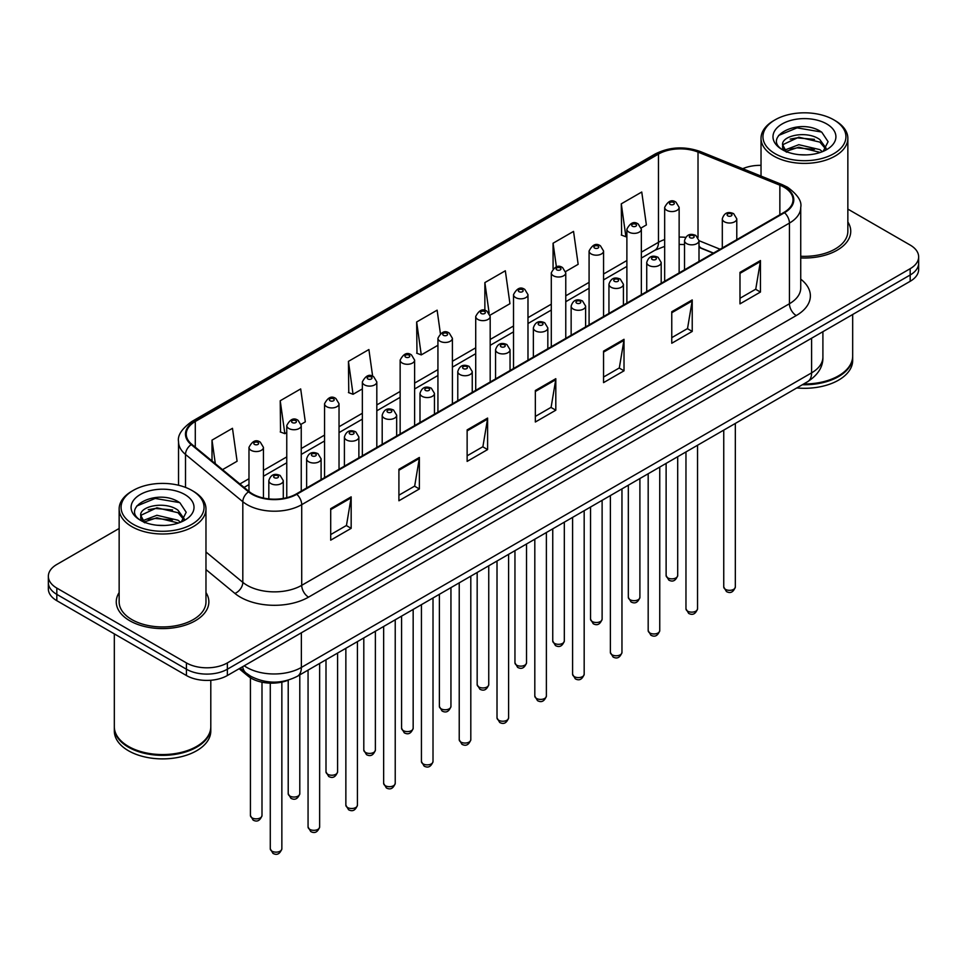 <?xml version="1.0" encoding="UTF-8"?>
<svg xmlns="http://www.w3.org/2000/svg" width="967" height="967" viewBox="0 0 967 967"><rect width="100%" height="100%" fill="white"/><g stroke="black" fill="none" stroke-linecap="round" stroke-linejoin="round"><path stroke-width="1.45" d="M713.295 253.185L698.996 247.407M288.492 680.067A28.937 16.705 180 0 1 247.999 676.042L239.127 668.717M119.146 592.566A46.307 26.738 0 0 0 116.258 601.873A46.307 26.738 0 0 0 129.82 620.778A46.307 26.738 0 0 0 180.273 626.568A46.307 26.738 0 0 0 208.86 601.873A46.307 26.738 0 0 0 205.971 592.566A46.307 26.738 0 0 1 208.86 601.873A46.307 26.738 0 0 1 180.273 626.568A46.307 26.738 0 0 1 129.82 620.778A46.307 26.738 0 0 1 116.258 601.873A46.307 26.738 0 0 1 119.146 592.566M783.983 187.175A30.871 17.817 180 0 1 793.025 199.77A30.871 17.817 180 0 1 783.983 212.377L296.253 493.968A30.871 17.817 180 0 1 249.135 491.587L191.829 444.324A30.871 17.817 180 0 1 186.244 434.11A30.871 17.817 180 0 1 195.286 421.503L658.479 154.091A30.871 17.817 180 0 1 698.017 152.085L779.861 185.18A30.871 17.817 180 0 1 783.983 187.175M784.527 186.861A31.645 18.264 0 0 0 780.296 184.806L698.452 151.722A31.645 18.264 0 0 0 657.935 153.765L194.742 421.189A31.645 18.264 0 0 0 191.2 444.59L248.507 491.84A31.645 18.264 0 0 0 296.796 494.282L784.527 212.692A31.645 18.264 0 0 0 784.527 186.861M119.146 528.478L56.823 564.462A28.937 16.705 0 0 0 48.35 576.272L48.35 588.879A28.937 16.705 0 0 0 56.823 600.688L186.426 675.522L186.426 669.212A28.937 16.705 0 0 0 227.354 669.212L910.177 275.003A28.937 16.705 0 0 0 918.65 263.181A28.937 16.705 0 0 1 910.177 275.003L227.354 669.212A28.937 16.705 0 0 1 186.426 669.212L56.823 594.391L186.426 669.212L186.426 662.915A28.937 16.705 0 0 0 227.354 662.915L910.177 268.693A28.937 16.705 0 0 0 918.65 256.884A28.937 16.705 0 0 0 910.177 245.062L847.854 209.09M48.35 582.569A28.937 16.705 0 0 0 56.823 594.391A28.937 16.705 0 0 1 48.35 582.569M330.702 508.654L330.702 540.166L351.166 528.345L351.166 496.845L330.702 508.654M330.702 534.57L346.464 525.468L351.081 497.884A7.712 4.46 -120 0 0 351.166 496.845M346.331 525.552L351.166 528.345M398.912 469.273L398.912 500.773L419.376 488.964L419.376 457.451L398.912 469.273M398.912 495.189L414.674 486.087L419.291 458.503A7.712 4.46 -120 0 0 419.376 457.451M414.541 486.171L419.376 488.964M467.134 429.892L467.134 461.392L487.598 449.582L487.598 418.07L467.134 429.892M467.134 455.808L482.896 446.706L487.513 419.122A7.712 4.46 -120 0 0 487.598 418.07M482.751 446.79L487.598 449.582M739.985 272.356L739.985 303.868L760.449 292.046L760.449 260.546L739.985 272.356M739.985 298.271L755.747 289.181L760.364 261.586A7.712 4.46 -120 0 0 760.449 260.546M755.602 289.254L760.449 292.046M671.763 311.737L671.763 343.249L692.227 331.427L692.227 299.927L671.763 311.737M671.763 337.652L687.525 328.562L692.154 300.979A7.712 4.46 -120 0 0 692.227 299.927M687.392 328.635L692.227 331.427M603.553 351.13L603.553 382.63L624.017 370.82L624.017 339.308L603.553 351.13M603.553 377.045L619.315 367.943L623.933 340.36A7.712 4.46 -120 0 0 624.017 339.308M619.182 368.016L624.017 370.82M535.343 390.511L535.343 422.011L555.807 410.201L555.807 378.689L535.343 390.511M535.343 416.426L551.105 407.325L555.723 379.741A7.712 4.46 -120 0 0 555.807 378.689M550.96 407.397L555.807 410.201M800.736 257.935A46.307 26.738 0 0 0 850.742 231.282A46.307 26.738 0 0 0 847.854 221.975A46.307 26.738 0 0 1 850.742 231.282A46.307 26.738 0 0 1 800.736 257.935M761.029 165.357A28.937 16.705 0 0 0 742.741 168.693M48.35 576.272A28.937 16.705 0 0 0 56.823 588.093L186.426 662.915M301.088 424.283L305.306 421.854L300.689 388.927L280.225 400.749L280.551 432.068M222.531 469.648L237.096 461.235L232.479 428.308L212.015 440.13L212.015 460.969M490.039 315.194L509.947 303.698L505.33 270.784L484.866 282.594L484.866 310.455M565.622 271.558L578.157 264.317L573.54 231.403L553.076 243.213L553.076 268.681M641.206 227.922L646.379 224.936L641.75 192.022L621.285 203.832L621.624 235.15M372.646 376.26L368.898 349.546L348.434 361.368L348.773 392.675M440.396 333.542L437.12 310.165L416.656 321.975L416.982 353.293M416.656 321.975L421.274 354.901L437.93 345.279M421.274 354.901L416.656 353.173M484.866 282.594L489.157 313.199M553.076 243.213L556.4 266.88M621.285 203.832L625.915 236.758L626.882 236.19M625.915 236.758L621.285 235.029M348.434 361.368L353.052 394.282L362.347 388.915M353.052 394.282L348.434 392.554M280.225 400.749L284.842 433.663L286.764 432.551M284.842 433.663L280.225 431.935M212.015 440.13L215.315 463.701M186.426 675.522A28.937 16.705 0 0 0 227.354 675.522L910.177 281.3A28.937 16.705 0 0 0 918.65 269.479L918.65 256.884M775.111 153.693A41.484 23.945 0 0 0 833.772 153.693A41.484 23.945 0 0 0 833.772 119.823L835.137 120.621A43.406 25.057 0 0 1 847.854 138.341A43.406 25.057 0 0 1 821.056 161.489A43.406 25.057 0 0 1 773.745 156.062A43.406 25.057 0 0 1 761.029 138.341A43.406 25.057 0 0 1 773.745 120.621L775.111 119.823A41.484 23.945 0 0 0 775.111 153.693M800.736 256.255A43.406 25.057 0 0 0 847.854 231.282L847.854 138.341M803.674 383.972A48.229 27.85 0 0 0 838.546 375.812A48.229 27.85 0 0 0 852.676 356.122L852.676 314.493M803.468 384.08A47.758 27.572 0 0 0 838.208 376.018A47.758 27.572 0 0 0 838.377 375.921M802.344 384.733A48.229 27.85 0 0 0 852.676 356.92A48.229 27.85 0 0 0 852.676 356.521M796.772 387.948A48.229 27.85 0 0 0 852.676 360.461L852.676 356.92M799.177 154.672L806.526 154.889M784.757 150.054L798.802 144.699L819.859 149.619L822.409 151.662M786.05 151.396L798.802 147.189L820.318 152.435M782.641 144.772L786.244 151.577M782.678 145.449C780.333 135.731 806.949 129.965 819.859 139.611L826.132 148.277M782.774 146.041L783.379 144.421L798.802 137.193L819.859 142.113L825.637 148.918M823.159 151.36L828.09 141.69L821.853 132.298C799.782 116.427 760.57 137.326 783.21 150.151L784.334 150.84M826.688 123.921A31.452 18.155 0 0 0 782.206 123.921A31.452 18.155 0 0 0 782.206 149.607A31.452 18.155 0 0 0 826.688 149.607A31.452 18.155 0 0 0 826.688 123.921M786.727 152.218C783.427 150.284 782.098 148.144 782.726 145.799M835.137 120.621L833.772 119.823A41.484 23.945 0 0 0 775.111 119.823M778.616 135.44L797.086 127.862L821.43 132.008M790.148 139.127L797.086 137.87L814.468 139.357M790.148 149.136L797.086 147.878L814.468 149.365M133.228 524.283A41.484 23.945 0 0 0 191.889 524.283A41.484 23.945 0 0 0 191.889 490.414L193.255 491.212A43.406 25.057 0 0 1 205.971 508.932A43.406 25.057 0 0 1 179.173 532.08A43.406 25.057 0 0 1 131.863 526.652A43.406 25.057 0 0 1 119.146 508.932A43.406 25.057 0 0 1 131.863 491.212L133.228 490.414A41.484 23.945 0 0 0 133.228 524.283M119.146 508.932L119.146 601.873A43.406 25.057 0 0 0 131.863 619.593A43.406 25.057 0 0 0 179.173 625.033A43.406 25.057 0 0 0 205.971 601.873L205.971 508.932M196.494 746.512A47.758 27.572 0 0 1 196.325 746.609A47.758 27.572 0 0 1 128.792 746.609L128.454 746.403A48.229 27.85 0 0 0 196.664 746.403A48.229 27.85 0 0 0 210.794 726.713L210.794 680.26M114.324 727.111A48.229 27.85 0 0 0 114.324 727.51A48.229 27.85 0 0 0 128.454 747.201A48.229 27.85 0 0 0 181.01 753.233A48.229 27.85 0 0 0 210.794 727.51A48.229 27.85 0 0 0 210.782 727.111M114.324 727.51L114.324 731.052A48.229 27.85 0 0 0 128.454 750.743A48.229 27.85 0 0 0 181.01 756.774A48.229 27.85 0 0 0 210.794 731.052L210.794 727.51M157.295 525.262L164.644 525.468M142.862 520.645L156.908 515.278L177.976 520.21L180.527 522.253M144.156 521.987L156.908 517.78L178.436 523.026M140.747 515.363L144.361 522.168M140.795 516.027C138.438 506.321 165.055 500.555 177.976 510.201L184.238 518.856M140.892 516.632L141.496 515.012L156.908 507.784L177.976 512.703L183.742 519.509M181.276 521.95L186.196 512.268L179.971 502.876C157.899 487.017 118.675 507.917 141.327 520.742L142.451 521.431M184.794 494.512A31.452 18.155 0 0 0 140.312 494.512A31.452 18.155 0 0 0 140.312 520.198A31.452 18.155 0 0 0 184.794 520.198A31.452 18.155 0 0 0 184.794 494.512M144.832 522.809C141.545 520.862 140.215 518.735 140.844 516.39M114.324 633.881L114.324 726.713A48.229 27.85 0 0 0 128.454 746.403L128.792 746.609M193.255 491.212L191.889 490.414A41.484 23.945 0 0 0 133.228 490.414M136.722 506.031L155.191 498.452L179.536 502.598M148.265 509.718L155.191 508.461L172.573 509.947M148.265 519.726L155.191 518.457L172.573 519.956M247.999 674.495L247.999 676.042M800.736 279.161A48.229 27.85 180 0 1 796.252 315.556L308.533 597.147A9.646 5.572 60 0 1 301.716 585.337L789.435 303.747A38.583 22.277 0 0 0 800.736 287.997L800.736 207.337A38.583 22.277 180 0 1 789.435 223.087A9.646 5.572 -120 0 0 784.527 212.692M308.533 597.147A48.229 27.85 180 0 1 240.324 597.147A48.229 27.85 180 0 1 234.921 593.424L205.971 569.563M248.507 491.84A9.646 6.455 129.5 0 0 242.814 501.704L242.814 582.352A38.583 22.277 0 0 0 247.141 585.337A38.583 22.277 0 0 0 301.716 585.337L301.716 504.677A38.583 22.277 180 0 1 242.814 501.704L185.507 454.442A38.583 22.277 180 0 1 178.532 441.665L178.532 485.253M800.736 207.337C802.03 201.305 797.594 194.585 787.44 187.163L782.363 184.709A9.646 4.521 112 0 0 780.296 184.806M782.363 184.709L700.519 151.614C684.539 145.969 669.369 146.791 655.022 154.079A9.646 5.572 60 0 1 657.935 153.765M194.742 421.189A9.646 5.572 -120 0 0 191.829 421.503C181.82 428.695 177.384 435.416 178.532 441.665M191.2 444.59A9.646 6.455 129.5 0 0 185.507 454.442L185.507 487.404M700.519 151.614A9.646 4.521 112 0 0 698.452 151.722M296.796 494.282A9.646 5.572 60 0 1 301.716 504.677L789.435 223.087L789.435 303.747A9.646 5.572 60 0 0 796.252 315.556M227.354 662.915L227.354 675.522M910.177 268.693L910.177 281.3M56.823 588.093L56.823 600.688M205.971 551.976L242.814 582.352A9.646 6.455 -50.5 0 1 234.921 593.424M195.286 421.503L195.286 447.177M779.861 185.18L779.861 214.759M698.017 152.085L698.017 237.471M720.125 249.244L698.996 240.698M685.579 237.35A30.871 17.817 0 0 0 679.136 237.096M664.667 239.538A30.871 17.817 0 0 0 658.479 242.306L641.351 252.194M658.479 154.091L658.479 242.306A17.37 10.021 60 0 1 654.877 250.248L641.351 258.068M626.882 260.546L603.565 274.012M589.084 282.364L565.768 295.829M551.299 304.182L527.982 317.647M513.513 326L490.184 339.465M475.716 347.818L452.399 361.283M437.93 369.636L414.613 383.101M400.145 391.454L376.816 404.919M362.347 413.272L339.03 426.737M324.561 435.09L301.245 448.555M286.764 456.907L263.447 470.373M248.978 478.725L239.901 483.971M713.513 253.064L701.462 248.193A17.37 8.135 -68 0 1 698.996 245.63M535.343 391.502L555.723 379.741M603.553 352.121L623.933 340.36M671.763 312.74L692.154 300.979M739.985 273.359L760.364 261.586M467.134 430.883L487.513 419.122M398.912 470.264L419.291 458.503M330.702 509.657L351.081 497.884M244.204 665.792A38.583 22.277 0 0 0 246.803 667.448A38.583 22.277 0 0 0 301.366 667.448L811.603 372.863A38.583 22.277 0 0 0 822.905 357.113C823.195 366.686 818.094 374.882 807.614 381.699L297.377 676.284A19.292 11.145 60 0 0 301.366 667.448L301.366 632.793M811.603 338.208L811.603 372.863A19.292 11.145 60 0 1 807.614 381.699M242.644 666.698A19.292 12.909 129.5 0 0 246.005 672.972L240.142 668.137M735.331 586.993C733.421 592.191 730.472 593.714 726.447 591.562L723.751 586.993A5.79 3.336 0 0 0 725.455 589.35A5.79 3.336 0 0 0 731.765 590.075A5.79 3.336 0 0 0 735.331 586.993L735.331 423.425M724.428 221.794A7.24 4.182 180 0 1 722.313 218.832C724.162 212.897 727.946 211.181 733.663 213.671L736.781 218.832A7.24 4.182 180 0 1 732.309 222.7A7.24 4.182 180 0 1 724.428 221.794M731.245 213.912A2.417 1.39 0 0 0 727.837 213.912A2.417 1.39 0 0 0 727.837 215.883A2.417 1.39 0 0 0 731.245 215.883A2.417 1.39 0 0 0 731.245 213.912M667.81 577.891A5.79 3.336 0 0 0 674.12 578.617A5.79 3.336 0 0 0 677.698 575.534C675.788 580.732 672.827 582.255 668.813 580.103L666.118 575.534A5.79 3.336 0 0 0 667.81 577.891M679.136 272.912L679.136 207.373A7.24 4.182 180 0 1 674.676 211.241A7.24 4.182 180 0 1 666.795 210.335A7.24 4.182 180 0 1 664.667 207.373L664.667 281.264M670.204 204.424A2.417 1.39 0 0 0 673.612 204.424A2.417 1.39 0 0 0 673.612 202.454A2.417 1.39 0 0 0 670.204 202.454A2.417 1.39 0 0 0 670.204 204.424M697.545 608.811C695.636 614.009 692.674 615.532 688.661 613.38L685.966 608.811A5.79 3.336 0 0 0 687.658 611.168A5.79 3.336 0 0 0 693.968 611.893A5.79 3.336 0 0 0 697.545 608.811L697.545 445.243M686.643 243.611A7.24 4.182 180 0 1 684.515 240.65C686.365 234.715 690.148 232.999 695.877 235.489L698.996 240.65A7.24 4.182 180 0 1 694.524 244.518A7.24 4.182 180 0 1 686.643 243.611M693.46 235.73A2.417 1.39 0 0 0 690.051 235.73A2.417 1.39 0 0 0 690.051 237.701A2.417 1.39 0 0 0 693.46 237.701A2.417 1.39 0 0 0 693.46 235.73M659.748 630.629C657.85 635.827 654.889 637.35 650.876 635.198L648.18 630.629A5.79 3.336 0 0 0 649.872 632.986A5.79 3.336 0 0 0 656.182 633.711A5.79 3.336 0 0 0 659.748 630.629L659.748 467.061M648.845 265.429A7.24 4.182 180 0 1 646.73 262.468C648.579 256.533 652.362 254.817 658.08 257.307L661.198 262.468A7.24 4.182 180 0 1 656.738 266.336A7.24 4.182 180 0 1 648.845 265.429M655.674 257.548A2.417 1.39 0 0 0 652.254 257.548A2.417 1.39 0 0 0 652.254 259.519A2.417 1.39 0 0 0 655.674 259.519A2.417 1.39 0 0 0 655.674 257.548M621.962 652.447C620.052 657.645 617.091 659.168 613.078 657.016L610.382 652.447A5.79 3.336 0 0 0 612.087 654.804A5.79 3.336 0 0 0 618.384 655.529A5.79 3.336 0 0 0 621.962 652.447L621.962 488.879M611.059 287.247A7.24 4.182 180 0 1 608.944 284.286C610.793 278.351 614.577 276.635 620.294 279.125L623.413 284.286A7.24 4.182 180 0 1 618.94 288.154A7.24 4.182 180 0 1 611.059 287.247M617.877 279.366A2.417 1.39 0 0 0 614.468 279.366A2.417 1.39 0 0 0 614.468 281.337A2.417 1.39 0 0 0 617.877 281.337A2.417 1.39 0 0 0 617.877 279.366M584.177 674.265C582.267 679.463 579.306 680.986 575.292 678.834L572.597 674.265A5.79 3.336 0 0 0 574.289 676.622A5.79 3.336 0 0 0 580.599 677.347A5.79 3.336 0 0 0 584.177 674.265L584.177 510.697M573.274 309.065A7.24 4.182 180 0 1 571.146 306.104C572.996 300.169 576.779 298.452 582.497 300.942L585.615 306.104A7.24 4.182 180 0 1 581.155 309.972A7.24 4.182 180 0 1 573.274 309.065M580.091 301.184A2.417 1.39 0 0 0 576.683 301.184A2.417 1.39 0 0 0 576.683 303.154A2.417 1.39 0 0 0 580.091 303.154A2.417 1.39 0 0 0 580.091 301.184M630.025 599.709A5.79 3.336 0 0 0 636.334 600.434A5.79 3.336 0 0 0 639.9 597.352C638.002 602.55 635.041 604.073 631.016 601.921L628.332 597.352A5.79 3.336 0 0 0 630.025 599.709M641.351 294.73L641.351 229.191A7.24 4.182 180 0 1 636.878 233.059A7.24 4.182 180 0 1 628.997 232.153A7.24 4.182 180 0 1 626.882 229.191L626.882 303.082M632.406 226.242A2.417 1.39 0 0 0 635.815 226.242A2.417 1.39 0 0 0 635.815 224.271A2.417 1.39 0 0 0 632.406 224.271A2.417 1.39 0 0 0 632.406 226.242M592.227 621.527A5.79 3.336 0 0 0 598.537 622.252A5.79 3.336 0 0 0 602.115 619.17C600.205 624.368 597.243 625.891 593.23 623.739L590.535 619.17A5.79 3.336 0 0 0 592.227 621.527M603.565 316.547L603.565 251.009A7.24 4.182 180 0 1 599.093 254.877A7.24 4.182 180 0 1 591.212 253.97A7.24 4.182 180 0 1 589.084 251.009L589.084 324.9M594.62 248.06A2.417 1.39 0 0 0 598.029 248.06A2.417 1.39 0 0 0 598.029 246.089A2.417 1.39 0 0 0 594.62 246.089A2.417 1.39 0 0 0 594.62 248.06M554.442 643.345A5.79 3.336 0 0 0 560.751 644.07A5.79 3.336 0 0 0 564.317 640.988C562.419 646.186 559.458 647.709 555.445 645.557L552.749 640.988A5.79 3.336 0 0 0 554.442 643.345M565.768 338.365L565.768 272.827A7.24 4.182 180 0 1 561.307 276.695A7.24 4.182 180 0 1 553.414 275.788A7.24 4.182 180 0 1 551.299 272.827L551.299 346.718M556.835 269.878A2.417 1.39 0 0 0 560.244 269.878A2.417 1.39 0 0 0 560.244 267.907A2.417 1.39 0 0 0 556.835 267.907A2.417 1.39 0 0 0 556.835 269.878M546.379 696.083C544.481 701.28 541.52 702.804 537.495 700.652L534.811 696.083A5.79 3.336 0 0 0 536.504 698.44A5.79 3.336 0 0 0 542.813 699.165A5.79 3.336 0 0 0 546.379 696.083L546.379 532.515M535.476 330.883A7.24 4.182 180 0 1 533.361 327.922C535.21 321.987 538.994 320.27 544.711 322.76L547.83 327.922A7.24 4.182 180 0 1 543.357 331.79A7.24 4.182 180 0 1 535.476 330.883M542.306 323.002A2.417 1.39 0 0 0 538.885 323.002A2.417 1.39 0 0 0 538.885 324.972A2.417 1.39 0 0 0 542.306 324.972A2.417 1.39 0 0 0 542.306 323.002M508.594 717.901C506.684 723.098 503.722 724.621 499.709 722.47L497.014 717.901A5.79 3.336 0 0 0 498.706 720.258A5.79 3.336 0 0 0 505.016 720.983A5.79 3.336 0 0 0 508.594 717.901L508.594 554.333M497.691 352.701A7.24 4.182 180 0 1 495.563 349.74C497.413 343.805 501.208 342.088 506.926 344.578L510.044 349.74A7.24 4.182 180 0 1 505.572 353.608A7.24 4.182 180 0 1 497.691 352.701M504.508 344.82A2.417 1.39 0 0 0 501.099 344.82A2.417 1.39 0 0 0 501.099 346.79A2.417 1.39 0 0 0 504.508 346.79A2.417 1.39 0 0 0 504.508 344.82M470.808 739.719C468.898 744.916 465.937 746.439 461.924 744.288L459.228 739.719A5.79 3.336 0 0 0 460.921 742.076A5.79 3.336 0 0 0 467.23 742.801A5.79 3.336 0 0 0 470.808 739.719L470.808 576.151M459.893 374.519A7.24 4.182 180 0 1 457.778 371.558C459.627 365.623 463.411 363.906 469.128 366.396L472.247 371.558A7.24 4.182 180 0 1 467.786 375.426A7.24 4.182 180 0 1 459.893 374.519M466.723 366.638A2.417 1.39 0 0 0 463.314 366.638A2.417 1.39 0 0 0 463.314 368.608A2.417 1.39 0 0 0 466.723 368.608A2.417 1.39 0 0 0 466.723 366.638M516.656 665.163A5.79 3.336 0 0 0 522.954 665.888A5.79 3.336 0 0 0 526.532 662.806C524.622 668.004 521.66 669.527 517.647 667.375L514.952 662.806A5.79 3.336 0 0 0 516.656 665.163M527.982 360.183L527.982 294.645A7.24 4.182 180 0 1 523.51 298.513A7.24 4.182 180 0 1 515.629 297.606A7.24 4.182 180 0 1 513.513 294.645L513.513 368.536M519.037 291.696A2.417 1.39 0 0 0 522.446 291.696A2.417 1.39 0 0 0 522.446 289.725A2.417 1.39 0 0 0 519.037 289.725A2.417 1.39 0 0 0 519.037 291.696M478.858 686.981A5.79 3.336 0 0 0 485.168 687.706A5.79 3.336 0 0 0 488.746 684.624C486.836 689.822 483.875 691.345 479.862 689.193L477.166 684.624A5.79 3.336 0 0 0 478.858 686.981M490.184 382.001L490.184 316.463A7.24 4.182 180 0 1 485.724 320.331A7.24 4.182 180 0 1 477.843 319.424A7.24 4.182 180 0 1 475.716 316.463L475.716 390.354M481.252 313.513A2.417 1.39 0 0 0 484.66 313.513A2.417 1.39 0 0 0 484.66 311.543A2.417 1.39 0 0 0 481.252 311.543A2.417 1.39 0 0 0 481.252 313.513M441.073 708.799A5.79 3.336 0 0 0 447.383 709.524A5.79 3.336 0 0 0 450.948 706.442C449.051 711.639 446.089 713.163 442.076 711.011L439.381 706.442A5.79 3.336 0 0 0 441.073 708.799M452.399 403.819L452.399 338.281A7.24 4.182 180 0 1 447.939 342.149A7.24 4.182 180 0 1 440.045 341.242A7.24 4.182 180 0 1 437.93 338.281L437.93 412.172M443.454 335.331A2.417 1.39 0 0 0 446.875 335.331A2.417 1.39 0 0 0 446.875 333.361A2.417 1.39 0 0 0 443.454 333.361A2.417 1.39 0 0 0 443.454 335.331M433.011 761.537C431.101 766.734 428.151 768.257 424.126 766.106L421.431 761.537A5.79 3.336 0 0 0 423.135 763.894A5.79 3.336 0 0 0 429.445 764.619A5.79 3.336 0 0 0 433.011 761.537L433.011 597.969M422.108 396.337A7.24 4.182 180 0 1 419.992 393.376C421.842 387.441 425.625 385.724 431.342 388.214L434.461 393.376A7.24 4.182 180 0 1 429.989 397.244A7.24 4.182 180 0 1 422.108 396.337M428.925 388.456A2.417 1.39 0 0 0 425.516 388.456A2.417 1.39 0 0 0 425.516 390.426A2.417 1.39 0 0 0 428.925 390.426A2.417 1.39 0 0 0 428.925 388.456M395.225 783.355C393.315 788.552 390.354 790.075 386.341 787.924L383.645 783.355A5.79 3.336 0 0 0 385.337 785.712A5.79 3.336 0 0 0 391.647 786.437A5.79 3.336 0 0 0 395.225 783.355L395.225 619.787M384.322 418.155A7.24 4.182 180 0 1 382.195 415.194C384.044 409.259 387.827 407.542 393.557 410.032L396.663 415.194A7.24 4.182 180 0 1 392.203 419.062A7.24 4.182 180 0 1 384.322 418.155M391.139 410.274A2.417 1.39 0 0 0 387.731 410.274A2.417 1.39 0 0 0 387.731 412.244A2.417 1.39 0 0 0 391.139 412.244A2.417 1.39 0 0 0 391.139 410.274M357.427 805.173C355.53 810.37 352.568 811.893 348.555 809.742L345.86 805.173A5.79 3.336 0 0 0 347.552 807.53A5.79 3.336 0 0 0 353.862 808.255A5.79 3.336 0 0 0 357.427 805.173L357.427 641.604M346.524 439.973A7.24 4.182 180 0 1 344.409 437.011C346.259 431.077 350.042 429.36 355.759 431.85L358.878 437.011A7.24 4.182 180 0 1 354.418 440.879A7.24 4.182 180 0 1 346.524 439.973M353.354 432.092A2.417 1.39 0 0 0 349.933 432.092A2.417 1.39 0 0 0 349.933 434.062A2.417 1.39 0 0 0 353.354 434.062A2.417 1.39 0 0 0 353.354 432.092M319.642 826.99C317.732 832.188 314.771 833.711 310.758 831.56L308.062 826.99A5.79 3.336 0 0 0 309.766 829.348A5.79 3.336 0 0 0 316.064 830.073A5.79 3.336 0 0 0 319.642 826.99L319.642 663.422M308.739 461.791A7.24 4.182 180 0 1 306.624 458.829C308.473 452.894 312.256 451.178 317.974 453.668L321.092 458.829A7.24 4.182 180 0 1 316.62 462.697A7.24 4.182 180 0 1 308.739 461.791M315.556 453.91A2.417 1.39 0 0 0 312.148 453.91A2.417 1.39 0 0 0 312.148 455.88A2.417 1.39 0 0 0 315.556 455.88A2.417 1.39 0 0 0 315.556 453.91M281.856 848.808C279.947 854.006 276.985 855.529 272.972 853.377L270.276 848.808A5.79 3.336 0 0 0 271.969 851.165A5.79 3.336 0 0 0 278.278 851.891A5.79 3.336 0 0 0 281.856 848.808L281.856 682.098M270.953 483.609A7.24 4.182 180 0 1 268.826 480.647C270.675 474.712 274.459 472.996 280.176 475.486L283.295 480.647A7.24 4.182 180 0 1 278.834 484.515A7.24 4.182 180 0 1 270.953 483.609M277.771 475.728A2.417 1.39 0 0 0 274.362 475.728A2.417 1.39 0 0 0 274.362 477.698A2.417 1.39 0 0 0 277.771 477.698A2.417 1.39 0 0 0 277.771 475.728M403.275 730.617A5.79 3.336 0 0 0 409.585 731.342A5.79 3.336 0 0 0 413.163 728.26C411.253 733.457 408.292 734.98 404.279 732.829L401.583 728.26A5.79 3.336 0 0 0 403.275 730.617M414.613 425.637L414.613 360.099A7.24 4.182 180 0 1 410.141 363.967A7.24 4.182 180 0 1 402.26 363.06A7.24 4.182 180 0 1 400.145 360.099L400.145 433.99M405.669 357.149A2.417 1.39 0 0 0 409.077 357.149A2.417 1.39 0 0 0 409.077 355.179A2.417 1.39 0 0 0 405.669 355.179A2.417 1.39 0 0 0 405.669 357.149M365.49 752.435A5.79 3.336 0 0 0 371.799 753.16A5.79 3.336 0 0 0 375.377 750.078C373.467 755.275 370.506 756.798 366.493 754.647L363.797 750.078A5.79 3.336 0 0 0 365.49 752.435M376.816 447.455L376.816 381.917A7.24 4.182 180 0 1 372.355 385.785A7.24 4.182 180 0 1 364.462 384.878A7.24 4.182 180 0 1 362.347 381.917L362.347 455.808M367.883 378.967A2.417 1.39 0 0 0 371.292 378.967A2.417 1.39 0 0 0 371.292 376.997A2.417 1.39 0 0 0 367.883 376.997A2.417 1.39 0 0 0 367.883 378.967M327.704 774.253A5.79 3.336 0 0 0 334.014 774.978A5.79 3.336 0 0 0 337.58 771.896C335.682 777.093 332.721 778.616 328.695 776.465L326 771.896A5.79 3.336 0 0 0 327.704 774.253M339.03 469.273L339.03 403.735A7.24 4.182 180 0 1 334.558 407.603A7.24 4.182 180 0 1 326.677 406.696A7.24 4.182 180 0 1 324.561 403.735L324.561 477.625M330.085 400.785A2.417 1.39 0 0 0 333.494 400.785A2.417 1.39 0 0 0 333.494 398.815A2.417 1.39 0 0 0 330.085 398.815A2.417 1.39 0 0 0 330.085 400.785M289.907 796.071A5.79 3.336 0 0 0 296.216 796.796A5.79 3.336 0 0 0 299.794 793.714C297.884 798.911 294.923 800.434 290.91 798.283L288.214 793.714A5.79 3.336 0 0 0 289.907 796.071M301.245 491.091L301.245 425.553A7.24 4.182 180 0 1 296.772 429.421A7.24 4.182 180 0 1 288.891 428.514A7.24 4.182 180 0 1 286.764 425.553L286.764 497.691M292.3 422.603A2.417 1.39 0 0 0 295.709 422.603A2.417 1.39 0 0 0 295.709 420.633A2.417 1.39 0 0 0 292.3 420.633A2.417 1.39 0 0 0 292.3 422.603M252.121 817.889A5.79 3.336 0 0 0 258.431 818.614A5.79 3.336 0 0 0 261.997 815.532C260.099 820.729 257.137 822.252 253.124 820.101L250.429 815.532A5.79 3.336 0 0 0 252.121 817.889M263.447 498.017L263.447 447.37A7.24 4.182 180 0 1 258.987 451.238A7.24 4.182 180 0 1 251.094 450.332A7.24 4.182 180 0 1 248.978 447.37L248.978 491.454M254.502 444.421A2.417 1.39 0 0 0 257.923 444.421A2.417 1.39 0 0 0 257.923 442.451A2.417 1.39 0 0 0 254.502 442.451A2.417 1.39 0 0 0 254.502 444.421M655.022 154.079L191.829 421.503M701.462 248.193L698.996 247.286M684.515 244.554L679.136 244.433M664.667 246.367L654.877 250.248M626.882 266.421L603.565 279.886M589.084 288.239L565.768 301.704M551.299 310.056L527.982 323.522M513.513 331.874L490.184 345.34M475.716 353.692L452.399 367.158M437.93 375.51L414.613 388.976M400.145 397.328L376.816 410.794M362.347 419.146L339.03 432.612M324.561 440.964L301.245 454.43M286.764 462.782L263.447 476.248M248.978 484.6L244.095 487.416M297.377 676.284C281.844 684.08 266.324 684.08 250.791 676.284L246.005 672.972M822.905 357.113L822.905 331.681M723.751 586.993L723.751 430.11M722.313 247.987L722.313 218.832M736.781 239.623L736.781 218.832M677.698 575.534L677.698 456.702M679.136 207.373L676.018 202.212C671.823 199.19 668.04 200.906 664.667 207.373M666.118 575.534L666.118 463.386M685.966 608.811L685.966 451.927M684.515 269.805L684.515 240.65M698.996 261.441L698.996 240.65M648.18 630.629L648.18 473.745M646.73 291.623L646.73 262.468M661.198 283.258L661.198 262.468M610.382 652.447L610.382 495.563M608.944 313.441L608.944 284.286M623.413 305.076L623.413 284.286M572.597 674.265L572.597 517.381M571.146 335.259L571.146 306.104M585.615 326.894L585.615 306.104M639.9 597.352L639.9 478.52M641.351 229.191L638.232 224.03C634.038 221.008 630.254 222.724 626.882 229.191M628.332 597.352L628.332 485.204M602.115 619.17L602.115 500.338M603.565 251.009L600.447 245.848C596.24 242.826 592.457 244.542 589.084 251.009M590.535 619.17L590.535 507.022M564.317 640.988L564.317 522.156M565.768 272.827L562.649 267.666C558.455 264.644 554.671 266.36 551.299 272.827M552.749 640.988L552.749 528.84M761.029 176.079L761.029 138.341M534.811 696.083L534.811 539.199M533.361 357.077L533.361 327.922M547.83 348.712L547.83 327.922M497.014 717.901L497.014 561.017M495.563 378.895L495.563 349.74M510.044 370.53L510.044 349.74M459.228 739.719L459.228 582.835M457.778 400.713L457.778 371.558M472.247 392.348L472.247 371.558M526.532 662.806L526.532 543.974M527.982 294.645L524.863 289.484C520.669 286.462 516.886 288.178 513.513 294.645M514.952 662.806L514.952 550.658M488.746 684.624L488.746 565.792M490.184 316.463L487.066 311.301C482.871 308.28 479.088 309.996 475.716 316.463M477.166 684.624L477.166 572.476M450.948 706.442L450.948 587.61M452.399 338.281L449.28 333.119C445.086 330.098 441.303 331.814 437.93 338.281M439.381 706.442L439.381 594.294M421.431 761.537L421.431 604.653M419.992 422.531L419.992 393.376M434.461 414.166L434.461 393.376M383.645 783.355L383.645 626.471M382.195 444.349L382.195 415.194M396.663 435.984L396.663 415.194M345.86 805.173L345.86 648.289M344.409 466.167L344.409 437.011M358.878 457.802L358.878 437.011M308.062 826.99L308.062 670.107M306.624 487.984L306.624 458.829M321.092 479.62L321.092 458.829M270.276 848.808L270.276 683.137M268.826 498.887L268.826 480.647M283.295 498.428L283.295 480.647M413.163 728.26L413.163 609.428M414.613 360.099L411.495 354.937C407.288 351.915 403.505 353.632 400.145 360.099M401.583 728.26L401.583 616.112M375.377 750.078L375.377 631.246M376.816 381.917L373.697 376.755C369.503 373.733 365.719 375.45 362.347 381.917M363.797 750.078L363.797 637.93M337.58 771.896L337.58 653.063M339.03 403.735L335.912 398.573C331.717 395.551 327.934 397.268 324.561 403.735M326 771.896L326 659.748M299.794 793.714L299.794 674.881M301.245 425.553L298.126 420.391C293.92 417.369 290.136 419.086 286.764 425.553M288.214 793.714L288.214 680.176M261.997 815.532L261.997 682.194M263.447 447.37L260.328 442.209C256.134 439.187 252.351 440.904 248.978 447.37M250.429 815.532L250.429 677.77"/></g></svg>

